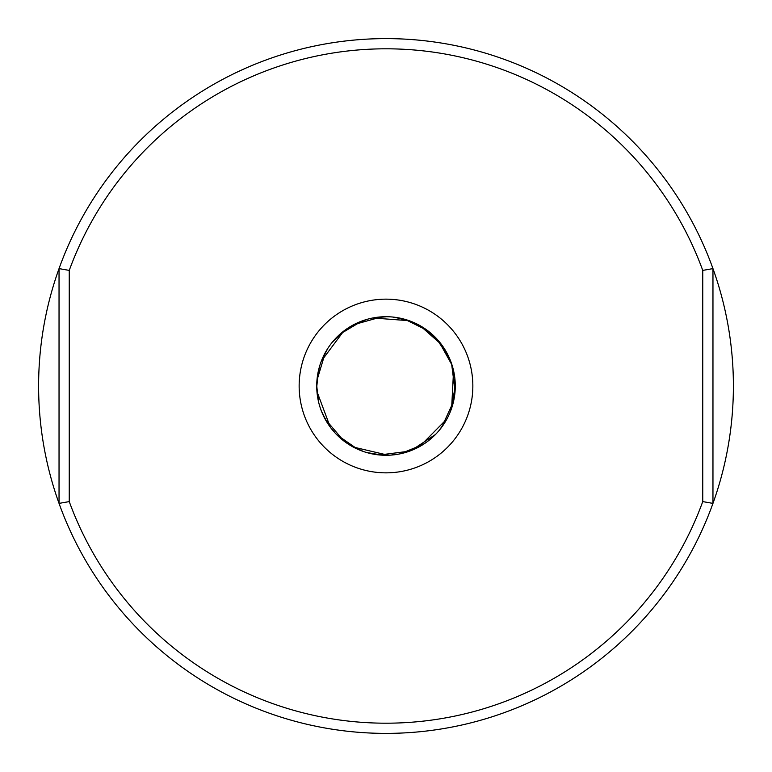 <?xml version="1.0" encoding="UTF-8"?>
<svg xmlns="http://www.w3.org/2000/svg" width="772" height="772" viewBox="0 0 772 772"><rect width="100%" height="100%" fill="white"/><g stroke="black" fill="none" stroke-linecap="round" stroke-linejoin="round"><path stroke-width="1.16" d="M381.464 455.007L388.654 455.113M441.806 426.848L445.56 421.155M449.796 359.308L448.455 356.288M399.22 318.122L393.488 317.244M339.12 335.144L333.06 341.494M417.845 324.616L408.658 320.631M351.607 325.996L343.289 331.564M316.935 382.449L316.838 386.01M331.304 428.315L334.816 432.523M391.809 454.911L397.416 454.216M322.03 412.287L325.716 419.958M367.646 452.691L381.947 455.065M413.792 322.657L399.935 318.228M347.776 328.351L336.65 337.509M316.896 382.449L316.829 385.961M316.838 386.946L318.518 401.276M349.359 444.672L362.792 451.186M411.389 450.365L435.447 434.52M451.63 408.176L453.56 370.676M440.165 342.807L422.641 327.338M365.841 319.84L356.5 323.439M319.454 367.154L317.427 376.948M385.788 316.829L375.588 317.62M327.492 349.118L322.87 357.745M323.372 415.365L328.071 423.789M374.96 454.293L386.454 455.162M439.77 429.502L444.382 423.085M409.623 320.959L395.399 317.475M344.1 330.937L333.697 340.742M455.046 390.574L454.795 378.965M427.215 330.416L405.348 319.521M361.576 321.258L340.606 333.726M318.344 371.506L316.838 386.029L317.475 395.901M337.2 435.051L357.368 449.034M400.813 453.589L423.172 444.402M450.867 410.096L455.229 386.579M441.343 344.466L420.161 325.736M381.214 316.974L353.817 324.655M325.234 352.9L316.954 380.364M438.621 340.944A69.268 69.268 0 0 0 316.723 386A69.277 69.277 0 0 0 410.019 450.983A69.277 69.277 0 0 0 438.621 340.944L451.678 364.452L455.084 391.124M316.945 391.472L330.242 427.109M353.229 447.036L388.21 455.239M419.505 446.631L446.988 418.849M702.752 270.403L712.961 268.608A347.4 347.4 0 0 1 712.961 503.392L712.961 268.608A347.4 347.4 0 0 0 59.039 268.608L59.039 503.392A347.4 347.4 0 0 0 712.961 503.392L702.752 501.597A337.181 337.181 0 0 1 69.248 501.597L59.039 503.392A347.4 347.4 0 0 1 59.039 268.608L69.248 270.403A337.181 337.181 0 0 1 702.752 270.403L702.752 501.597M69.248 501.597L69.248 270.403M299.15 386A86.85 86.85 0 0 1 429.425 310.788A86.85 86.85 0 0 1 429.425 461.212A86.85 86.85 0 0 1 299.15 386M325.35 419.302L343.907 441.015M379.892 454.93L409.44 451.186M441.999 426.636L453.511 401.527M448.686 356.77L435.89 337.953M409.15 320.708L372.895 317.977M343.627 331.198L321.384 361.026"/></g></svg>

